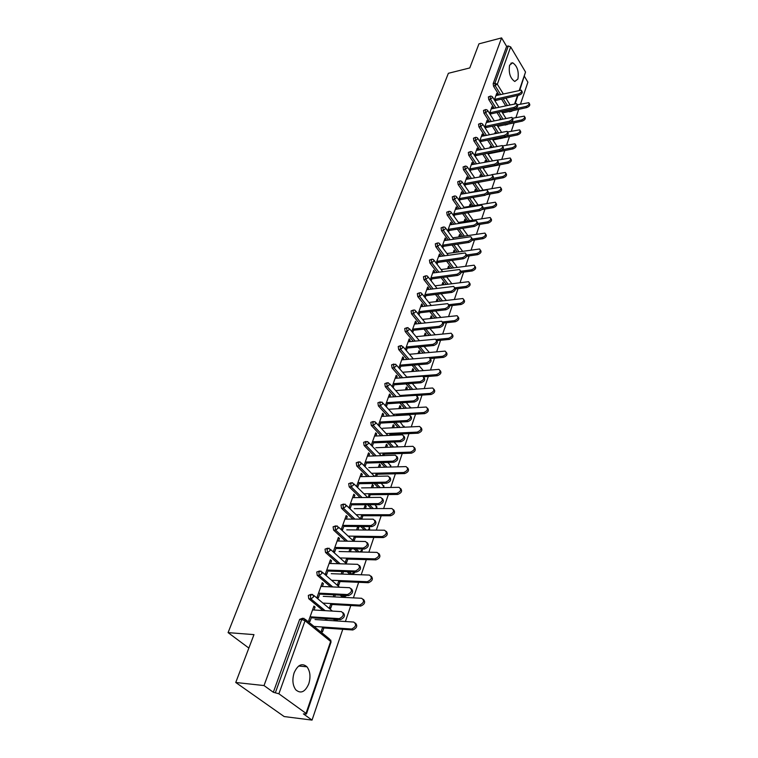 <?xml version="1.0" encoding="UTF-8"?>
<svg xmlns="http://www.w3.org/2000/svg" width="758" height="758" viewBox="0 0 758 758"><rect width="100%" height="100%" fill="white"/><g stroke="black" fill="none" stroke-linecap="round" stroke-linejoin="round"><path stroke-width="1.14" d="M308.781 683.801C310.818 676.875 310.202 671.209 306.962 666.794C302.091 662.719 297.818 664.719 294.132 672.791C292.067 679.642 292.616 685.317 295.781 689.808C300.784 694.053 305.123 692.054 308.781 683.801M517.904 79.031C519.031 71.347 517.278 65.937 512.673 62.781L509.603 65.188C508.457 72.853 510.181 78.282 514.777 81.485L517.904 79.031M312.04 720.1L303.38 713.875L306.45 713.989L306.024 713.363L278.887 693.788L273.335 692.262L264.021 685.564L235.747 682.484L284.165 716.556L312.04 720.1L342.768 629.292M345.402 621.513L350.812 605.528M353.399 597.873L358.667 582.305M361.215 574.772L366.341 559.622M368.852 552.203L373.846 537.441M376.319 530.136L381.189 515.753M383.624 508.552L388.361 494.538M390.758 487.451L395.382 473.788M397.751 466.805L402.252 453.483M404.582 446.604L408.979 433.614M411.281 426.83L415.564 414.162M417.829 407.472L422.007 395.108M424.243 388.513L428.317 376.451M430.525 369.951L434.505 358.183M436.674 351.759L440.569 340.276M442.71 333.937L446.5 322.728M448.622 316.474L452.327 305.521M454.412 299.353L458.031 288.656M460.087 282.573L463.631 272.122M465.658 266.115L469.117 255.901M471.125 249.969L474.499 239.992M476.479 234.137L479.786 224.377M481.737 218.598L484.968 209.066M486.901 203.343L490.056 194.029M491.961 188.382L495.05 179.267M496.935 173.686L499.948 164.78M501.815 159.265L504.762 150.548M506.609 145.1L509.499 136.573M511.318 131.191L514.142 122.843M515.942 117.518L518.709 109.351M520.49 104.092L527.89 82.196L524.479 76.444M235.747 682.484L253.977 634.626L228.082 632.627L248.851 648.062M228.082 632.627L448.366 73.299L469.78 67.936L478.952 43.85L501.588 37.9L506.628 46.399L493.174 83.655L494.879 83.247L508.305 45.973L506.628 46.399M508.305 45.973L510.674 46.92L525.531 72.048L519.827 90.05M264.021 685.564L501.588 37.9M494.377 99.933L496.708 93.405L497.428 94.57L496.187 94.854M495.107 101.098L495.808 99.118M497.172 95.29L497.428 94.57M502.355 111.672L502.128 112.317M502.838 113.454L503.066 112.819M335.226 619.873L333.283 619.172M322.917 610.531L308.752 598.716L308.326 595.409L311.216 594.31M273.335 692.262L299.666 619.362L302.679 618.206M510.068 111.739L509.196 111.454M505.605 105.684L501.54 99.137M498.906 94.892L493.562 86.27L493.174 83.655M322.406 586.484L323.41 583.66L322.264 582.675L317.204 596.859L318.369 597.844L320.009 593.22M330.905 603.529L329.588 607.291L330.725 608.248L332.032 604.486M334.666 596.925L335.368 594.897M333.937 594.822L333.226 596.859M351.039 574.138L349.76 574.09L347.069 571.693M338.153 563.734L325.533 552.478L325.03 549.152L327.721 548.167M338.57 541.051L339.499 538.455L338.39 537.441L333.558 550.99L334.676 552.004L336.287 547.475M350.717 548.764L351.248 549.247L349.836 549.218M346.728 558.125L345.477 561.725L346.567 562.711L347.818 559.11M350.367 551.777L351.248 549.247M349.997 548.754L348.955 551.748M364.399 530.022L360.713 526.516M352.925 519.116L341.498 508.258L340.986 504.98L343.564 504.051M354.024 497.627L354.867 495.249L353.806 494.207L349.182 507.168L350.262 508.201L351.835 503.776M363.982 508.618L365.148 505.283L366.19 506.297L364.797 506.306M361.718 519.145L362.911 515.734M365.384 508.618L366.19 506.297M361.86 514.72L360.656 518.169L361.68 519.145M378.261 487.65L374.092 483.443M367.204 476.507L356.743 465.962L356.241 462.75L358.742 461.849M368.795 456.089L369.572 453.909L368.549 452.848L364.124 465.251L365.166 466.312L366.711 461.973M378.375 467.335L379.483 464.152L380.488 465.185L379.114 465.223M376.622 476.299L377.351 474.214M379.758 467.298L380.488 465.185M376.338 473.181L375.238 476.327M391.649 447.106L387.13 442.302M380.98 435.765L371.325 425.494L370.833 422.339L373.268 421.457M382.951 416.322L383.662 414.323L382.667 413.252L378.431 425.124M379.436 426.204L380.942 421.95M392.161 427.796L393.222 424.745L394.188 425.797L392.834 425.863M390.882 435.3L391.185 434.448M393.525 427.73L394.188 425.797M390.209 433.396L389.517 435.367M404.564 408.287L399.798 402.953M394.264 396.756L385.291 386.722L384.818 383.624L387.186 382.762M396.51 378.204L397.164 376.385L396.207 375.286L392.17 386.599M393.137 387.689L394.586 383.605M405.378 389.877L406.402 386.95L407.33 388.02L405.994 388.115M406.724 389.783L407.33 388.02M403.502 395.25L403.19 396.14M417.014 371.06L412.077 365.271M407.065 359.377L398.689 349.552L398.225 346.51L400.537 345.667M409.519 341.65L410.116 339.982L409.187 338.873L405.397 349.514M406.326 350.613L407.671 346.832M418.065 353.484L419.041 350.679L419.941 351.769L418.615 351.892M419.392 353.361L419.941 351.769M429.019 335.349L423.968 329.143M419.401 323.524L411.547 313.878L411.092 310.903L413.347 310.06M422.007 306.545L422.547 305.029L421.656 303.911L418.084 313.916M418.984 315.034L420.235 311.519M430.241 318.54L431.188 315.84L432.06 316.939L430.752 317.09M431.558 318.388L432.06 316.939M440.597 301.03L435.48 294.483M431.283 289.101L423.883 279.626L423.447 276.698L425.655 275.865M434.002 272.823L434.495 271.44L433.633 270.312L430.279 279.721M431.15 280.848L432.306 277.608M441.952 284.942L442.861 282.355L443.705 283.464L442.416 283.625M443.25 284.771L443.705 283.464M451.749 268.048L446.604 261.178M442.738 256.024L435.746 246.701L435.319 243.82L437.48 243.005M445.543 240.39L445.988 239.14L445.154 238.003L441.999 246.852M442.843 247.989L443.904 244.995M453.218 252.622L454.089 250.131L454.914 251.249L453.635 251.438M454.497 252.433L454.914 251.249M462.522 236.316L457.358 229.162M453.786 224.207L447.163 215.026L446.737 212.202L448.859 211.387M456.648 209.18L457.055 208.052L456.24 206.906L453.265 215.234M454.089 216.381L455.075 213.614M464.067 221.507L464.9 219.119L465.696 220.237L464.436 220.445M465.327 221.298L465.696 220.237M472.907 205.769L467.762 198.359M464.436 193.584L458.145 184.545L457.737 181.768L459.812 180.954M467.335 179.134L467.705 178.111L466.919 176.965L464.123 184.8M464.919 185.947L465.819 183.398M474.517 191.528L475.323 189.235L476.09 190.362L474.849 190.58M473.371 198.179L473.674 197.317M475.759 191.31L476.09 190.362M482.865 176.207L477.815 168.702M474.716 164.088L468.728 155.172L468.33 152.443L470.367 151.638M477.644 150.169L477.966 149.25L477.208 148.104L474.574 155.475M475.351 156.631L476.185 154.281M484.769 162.117L485.366 160.421L486.115 161.549L484.883 161.795M483.547 168.911L483.917 167.869M492.16 147.213L487.546 140.116M484.646 135.663L478.933 126.87L478.535 124.189L480.534 123.383M487.584 122.246L487.129 120.266L484.656 127.202M485.404 128.358L486.172 126.207M494.737 133.531L495.05 132.622L495.524 133.37M493.373 140.685L493.657 139.851M492.823 139.017L492.634 139.557M505.51 124.994L504.752 124.852M501.19 119.281L496.954 112.554M494.235 108.242L488.768 99.563L488.379 96.92L490.35 96.124M499.579 119.631L499.768 119.091L500.043 119.527M498.148 126.946L498.404 126.216M497.684 125.079L497.428 125.809M492.416 108.65L491.961 106.717L489.564 113.444M490.293 114.61L491.032 112.544M500.877 138.477L500.271 138.487M496.708 133.124L492.283 126.207M489.479 121.83L483.888 113.094L483.5 110.431L485.49 109.635M489.801 147.696L490.246 146.398L490.947 147.469M488.503 154.67L488.825 153.741M482.656 136.08L482.969 135.218L482.211 134.062L479.662 141.215M480.42 142.362L481.216 140.116M487.546 161.577L482.723 154.281M479.729 149.743L473.873 140.893L473.475 138.183L475.493 137.378M479.643 176.813L480.382 174.691L481.15 175.828L479.909 176.055M478.506 183.417L478.904 182.271M480.885 176.576L481.15 175.828M472.537 164.514L472.888 163.548L472.111 162.401L469.401 170M470.178 171.156L471.05 168.702M477.966 190.912L472.831 183.389M469.628 178.698L463.489 169.726L463.081 166.968L465.137 166.163M469.344 206.384L470.159 204.035L470.945 205.162L469.695 205.38M468.141 213.225L468.34 212.647M470.595 206.167L470.945 205.162M462.048 194.02L462.427 192.939L461.631 191.793L458.742 199.875M459.556 201.022L460.494 198.359M467.762 220.9L462.607 213.614M459.159 208.753L452.706 199.638L452.289 196.843L454.383 196.028M458.694 236.913L459.547 234.478L460.352 235.596L459.083 235.795M459.964 236.714L460.352 235.596M451.152 224.643L451.569 223.449L450.745 222.302L447.684 230.896M448.518 232.033L449.541 229.153M457.188 252.035L452.024 245.014M448.31 239.964L441.507 230.707L441.08 227.864L443.222 227.04M447.646 268.626L448.528 266.086L449.361 267.195L448.073 267.375M448.925 268.446L449.361 267.195M439.829 256.45L440.303 255.133L439.451 253.996L436.191 263.13M437.053 264.258L438.162 261.14M446.225 284.383L441.09 277.665M437.063 272.397L429.871 262.998L429.435 260.098L431.624 259.274M436.153 301.57L437.082 298.936L437.935 300.035L436.636 300.196M437.461 301.419L437.935 300.035M428.062 289.518L428.583 288.068L427.702 286.941L424.243 296.653M425.134 297.771L426.328 294.398M434.855 318.019L429.777 311.633M425.39 306.137L417.772 296.577L417.326 293.63L419.562 292.796M424.215 335.841L425.172 333.094L426.062 334.183L424.745 334.316M425.532 335.699L426.062 334.183M415.829 323.922L416.388 322.33L415.488 321.212L411.802 331.53M412.722 332.639L414.02 329M423.068 353.02L418.075 347.022M413.29 341.271L405.179 331.53L404.725 328.527L407.008 327.683M411.784 371.496L412.778 368.634L413.707 369.705L412.371 369.819M413.119 371.382L413.707 369.705M403.085 359.737L403.701 357.994L402.763 356.895L398.85 367.867M399.798 368.957L401.2 365.024M410.845 389.479L405.985 383.908M400.726 377.872L392.066 367.943L391.592 364.873L393.933 364.02M398.841 408.638L399.883 405.653L400.83 406.714L399.475 406.8M400.186 408.553L400.83 406.714M396.927 414.124L396.434 415.545M389.801 397.069L390.484 395.155L389.508 394.065L385.358 405.701M386.343 406.781L387.84 402.583M398.168 427.493L393.506 422.405M387.689 416.047L378.384 405.9L377.901 402.773L380.298 401.911M385.339 447.353L386.428 444.235L387.414 445.278L386.049 445.334M383.832 455.577L384.344 454.118M386.713 447.305L387.414 445.278M383.349 453.076L382.458 455.624M375.949 435.992L376.698 433.908L375.684 432.837L371.354 444.974M372.377 446.036L373.902 441.743M385.017 467.155L380.649 462.636M374.158 455.909L364.115 445.505L363.622 442.321L366.086 441.44M371.259 487.754L372.396 484.495L373.419 485.518L372.026 485.546M369.26 497.475L370.207 494.747M372.652 487.735L373.419 485.518M369.174 493.723L368.397 497.485M361.49 476.63L362.305 474.356L361.253 473.305L356.734 485.982L357.795 487.024L359.349 482.638M371.392 508.59L367.44 504.724M360.126 497.57L349.201 486.873L348.699 483.632L351.238 482.713M356.554 529.946L357.738 526.535L358.799 527.54L357.397 527.521M354.374 536.181L353.152 539.705L354.223 540.7L355.445 537.185M357.956 529.956L358.799 527.54M346.387 519.097L347.268 516.605L346.188 515.582L341.46 528.838L342.559 529.851L344.151 525.379M357.293 551.938L353.92 548.83M345.601 541.165L333.624 530.126L333.094 526.81L335.728 525.872M338.902 580.571L337.623 584.247L338.731 585.223L340.01 581.547M342.607 574.1L343.488 571.57M342.057 571.523L341.176 574.043M330.583 563.507L331.549 560.797L330.422 559.792L325.476 573.664L326.613 574.659L328.242 570.082M343.222 596.745L341.981 596.679L340.181 595.134M330.583 586.853L317.242 575.331L316.768 572.006L319.563 570.973M322.709 627.027L321.373 630.874L322.529 631.812L323.865 627.965M326.537 620.29L327.068 618.774M325.618 618.68L325.097 620.196M314.039 610.01L315.091 607.054L313.916 606.078L308.733 620.612L309.927 621.569L311.585 616.898M492.691 107.873L491.449 108.157M487.868 121.422L486.617 121.697M482.969 135.218L481.709 135.483M477.966 149.25L476.706 149.516M472.888 163.548L471.609 163.804M467.705 178.111L466.416 178.348M462.427 192.939L461.139 193.176M457.055 208.052L455.748 208.279M451.569 223.449L450.261 223.667M445.988 239.14L444.671 239.348M440.303 255.133L438.977 255.332M434.495 271.44L433.169 271.629M428.583 288.068L427.237 288.239M422.547 305.029L421.202 305.19M416.388 322.33L415.033 322.482M410.116 339.982L408.742 340.115M403.701 357.994L402.327 358.117M397.164 376.385L395.771 376.489M390.484 395.155L389.081 395.25M383.662 414.323L382.259 414.408M376.698 433.908L375.276 433.974M369.572 453.909L368.151 453.966M362.305 474.356L360.874 474.385M354.867 495.249L353.427 495.268M347.268 516.605L345.819 516.605M339.499 538.455L338.04 538.436M331.549 560.797L330.081 560.759M323.41 583.66L321.932 583.594M315.091 607.054L313.604 606.969M521.675 90.856L521.968 91.339C522.783 92.722 521.855 93.973 519.192 95.091L518.472 93.916C521.144 92.798 522.072 91.538 521.258 90.164L495.931 95.584M519.192 95.091L495.296 100.568M518.472 93.916L494.567 99.402M529.217 103.382L529.491 103.837C530.316 105.229 529.397 106.48 526.753 107.579L526.052 106.414C528.696 105.315 529.615 104.073 528.8 102.681L517.335 104.793M501.805 111.796L526.052 106.414M502.516 112.933L526.753 107.579M517.079 104.367L517.354 104.822C518.207 106.234 517.278 107.503 514.568 108.64L513.848 107.465C516.558 106.319 517.487 105.049 516.634 103.638L491.175 108.925M514.568 108.64L490.521 113.984M513.848 107.465L489.782 112.819M512.389 118.125L512.645 118.542C513.545 119.982 512.616 121.28 509.859 122.426L509.13 121.252C511.887 120.096 512.815 118.798 511.915 117.357L486.333 122.512M509.859 122.426L485.66 127.638M509.13 121.252L484.912 126.482M507.623 132.129L507.86 132.508C508.808 133.977 507.879 135.303 505.074 136.468L504.326 135.303C507.13 134.119 508.059 132.802 507.111 131.333L481.396 136.345M505.074 136.468L480.714 141.538M504.326 135.303L479.956 140.382M502.762 146.398L502.971 146.73C503.975 148.236 503.047 149.582 500.185 150.776L499.427 149.601C502.289 148.407 503.227 147.061 502.222 145.555L476.375 150.425M500.185 150.776L475.683 155.693M499.427 149.601L474.915 154.537M497.807 160.923L498.006 161.217C499.058 162.752 498.129 164.126 495.22 165.339L494.453 164.173C497.362 162.951 498.29 161.577 497.239 160.042L471.268 164.77M495.22 165.339L470.547 170.105M494.453 164.173L469.771 168.949M524.726 116.884L524.981 117.3C525.844 118.722 524.934 119.991 522.243 121.109L521.523 119.953C524.223 118.835 525.142 117.566 524.28 116.145L512.484 118.267M497.049 125.212L521.523 119.953M497.769 126.349L522.243 121.109M520.149 130.622L520.395 131.011C521.305 132.461 520.386 133.749 517.648 134.886L516.928 133.73C519.666 132.593 520.585 131.305 519.675 129.855L507.595 131.968M506.477 135.9L516.928 133.73M492.927 140.003L517.648 134.886M515.497 144.607L515.715 144.958C516.672 146.436 515.753 147.753 512.967 148.909L512.237 147.753C515.023 146.597 515.942 145.28 514.985 143.802L502.611 145.915M502.232 149.762L512.237 147.753M488 153.902L512.967 148.909M510.759 158.848L510.949 159.161C511.963 160.677 511.044 162.013 508.201 163.188L507.462 162.032C510.305 160.867 511.224 159.521 510.21 158.005L497.381 160.137M497.712 163.917L507.462 162.032M482.979 168.049L508.201 163.188M505.927 173.355L506.098 173.629C507.159 175.174 506.249 176.538 503.359 177.732L502.601 176.576C505.491 175.392 506.41 174.018 505.349 172.473L491.705 174.672M493.003 178.367L502.601 176.576M490.36 180.139L503.359 177.732M492.766 175.723L492.937 175.979C494.045 177.543 493.117 178.945 490.151 180.186L489.374 179.011C492.34 177.77 493.269 176.368 492.16 174.804L466.056 179.371M490.151 180.186L465.327 184.781M489.374 179.011L464.54 183.635M501.01 188.136L501.152 188.354C502.279 189.936 501.36 191.329 498.413 192.541L497.646 191.395C500.602 190.182 501.512 188.789 500.394 187.207L469.41 192.456M488.114 193.101L497.646 191.395M486.608 194.635L498.413 192.541M487.631 190.808L487.764 191.016C488.938 192.617 488.019 194.039 484.997 195.308L484.201 194.143C487.223 192.873 488.152 191.442 486.977 189.851L460.75 194.247M484.997 195.308L460.011 199.742M484.201 194.143L459.206 198.596M495.997 203.191L496.111 203.362C497.295 204.973 496.386 206.394 493.382 207.635L492.605 206.489C495.609 205.247 496.518 203.826 495.344 202.215L463.972 207.304M483.054 208.118L492.605 206.489M482.003 209.568L493.382 207.635M482.391 206.185L482.495 206.337C483.737 207.967 482.818 209.426 479.738 210.715L478.933 209.559C482.012 208.261 482.941 206.801 481.7 205.172L455.35 209.407M479.738 210.715L454.582 214.978M478.933 209.559L453.767 213.832M490.89 218.522L490.976 218.655C492.226 220.294 491.317 221.753 488.256 223.013L487.46 221.876C490.53 220.606 491.44 219.157 490.189 217.508L458.429 222.435M477.834 223.439L487.46 221.876M477.114 224.813L488.256 223.013M477.057 221.848L477.133 221.961C478.44 223.619 477.521 225.107 474.375 226.424L473.551 225.268C476.697 223.951 477.625 222.464 476.318 220.796L449.845 224.851M474.375 226.424L449.058 230.498M473.551 225.268L448.234 229.361M485.689 234.156L485.736 234.231C487.053 235.909 486.153 237.396 483.026 238.685L482.23 237.548C485.347 236.259 486.257 234.772 484.94 233.094L452.763 237.851M472.442 239.054L482.23 237.548M471.997 240.371L483.026 238.685M471.609 237.822L471.647 237.879C473.03 239.575 472.111 241.101 468.908 242.437L468.074 241.29C471.286 239.945 472.206 238.419 470.822 236.723L444.226 240.599M468.908 242.437L443.43 246.331M468.074 241.29L442.587 245.194M480.382 250.093L480.401 250.121C481.785 251.827 480.885 253.343 477.701 254.66L476.886 253.523C480.07 252.206 480.97 250.69 479.587 248.984L446.974 253.542M466.862 254.982L476.886 253.523M466.691 256.251L477.701 254.66M466.066 254.11L466.066 254.11C467.515 255.844 466.606 257.398 463.337 258.772L462.494 257.625C465.763 256.242 466.672 254.688 465.223 252.964L438.503 256.64M463.337 258.772L437.688 262.457M462.494 257.625L436.835 261.33M474.972 266.314C476.403 268.067 475.503 269.611 472.272 270.947L471.438 269.82C474.697 268.465 475.588 266.92 474.129 265.177L441.061 269.545M461.082 271.231L471.438 269.82M461.186 272.454L472.272 270.947M460.4 270.682C461.878 272.463 460.968 274.045 457.652 275.429L456.79 274.282C460.134 272.871 461.044 271.288 459.509 269.516L432.676 273.003M457.652 275.429L431.842 278.916M456.79 274.282L430.97 277.788M469.458 282.838C470.917 284.638 470.007 286.211 466.729 287.547L465.886 286.429C469.211 285.046 470.102 283.464 468.558 281.692L435.026 285.842M455.027 287.822L465.886 286.429M455.492 288.978L466.729 287.547M454.62 287.585C456.126 289.423 455.207 291.034 451.853 292.417L450.982 291.28C454.393 289.84 455.293 288.211 453.672 286.41L426.726 289.689M451.853 292.417L425.873 295.686M450.982 291.28L424.982 294.568M463.83 299.685C465.308 301.542 464.398 303.143 461.082 304.489L460.229 303.371C463.612 301.959 464.502 300.339 462.882 298.529L428.839 302.461M448.717 304.735L460.229 303.371M449.589 305.844L461.082 304.489M448.727 304.83C450.261 306.715 449.333 308.364 445.931 309.757L445.05 308.62C448.528 307.142 449.428 305.483 447.722 303.645L420.652 306.706M445.931 309.757L419.78 312.798M445.05 308.62L418.88 311.68M458.078 316.872C459.594 318.777 458.675 320.407 455.321 321.762L454.449 320.653C457.908 319.203 458.789 317.555 457.083 315.707L422.519 319.402M442.568 321.951L454.449 320.653M443.449 323.06L455.321 321.762M442.71 322.425C444.273 324.367 443.335 326.044 439.896 327.447L438.996 326.319C442.549 324.803 443.439 323.107 441.649 321.231L414.465 324.073M439.896 327.447L413.574 330.251M438.996 326.319L412.655 329.143M452.223 334.401C453.767 336.363 452.839 338.03 449.437 339.394L448.556 338.286C452.09 336.798 452.952 335.112 451.162 333.226L416.057 336.675M436.115 339.527L448.556 338.286M436.996 340.626L449.437 339.394M436.561 340.38C438.162 342.379 437.224 344.094 433.737 345.506L432.818 344.378C436.447 342.824 437.328 341.091 435.443 339.186L408.145 341.782M433.737 345.506L407.236 348.064M432.818 344.378L406.307 346.965M446.244 352.29C447.817 354.308 446.888 356.004 443.439 357.378L442.539 356.279C446.149 354.753 447.012 353.029 445.117 351.115L409.434 354.289M429.037 357.492L442.539 356.279M430.26 358.562L443.439 357.378M430.288 358.705C431.927 360.77 430.98 362.514 427.446 363.944L426.508 362.826C430.222 361.225 431.084 359.453 429.104 357.511L401.702 359.861M427.446 363.944L400.764 366.247M426.508 362.826L399.817 365.148M440.133 370.548C441.753 372.623 440.815 374.357 437.319 375.741L436.4 374.651C440.085 373.078 440.938 371.316 438.948 369.364L402.65 372.254M406.771 377.01L436.4 374.651M423.618 376.83L437.319 375.741M423.883 377.427C425.56 379.55 424.603 381.331 421.022 382.771L420.065 381.662C423.864 380.014 424.717 378.204 422.632 376.224L395.126 378.318M421.022 382.771L394.16 384.808M420.065 381.662L393.203 383.709M433.898 389.186C435.556 391.327 434.609 393.089 431.065 394.492L430.137 393.402C433.898 391.791 434.732 389.982 432.647 388.001L396.027 390.55M400.053 395.486L430.137 393.402M416.493 395.486L431.065 394.492M417.336 396.538C419.051 398.727 418.094 400.546 414.455 401.996L413.489 400.897C417.364 399.201 418.208 397.344 416.019 395.335L388.409 397.164M414.455 401.996L387.423 403.749M413.489 400.897L386.438 402.669M427.531 408.221C429.227 410.419 428.279 412.219 424.679 413.631L423.731 412.551C427.578 410.893 428.403 409.045 426.214 407.027L389.423 409.216M393.175 414.342L423.731 412.551M396.529 415.261L424.679 413.631M410.647 416.066C412.409 418.321 411.442 420.178 407.757 421.647L406.771 420.548C410.732 418.804 411.556 416.909 409.263 414.863L381.549 416.407M407.757 421.647L380.535 423.106M406.771 420.548L379.54 422.035M421.022 427.654C422.765 429.919 421.808 431.757 418.16 433.188L417.194 432.117C421.126 430.402 421.941 428.516 419.638 426.46L382.686 428.27M386.135 433.585L417.194 432.117M389.82 434.514L418.16 433.188M403.815 436.021C405.625 438.332 404.649 440.237 400.906 441.715L399.902 440.635C403.948 438.835 404.763 436.892 402.356 434.817L374.537 436.058M400.906 441.715L373.505 442.871M399.902 440.635L372.491 441.81M414.37 447.504C416.161 449.835 415.204 451.721 411.499 453.161L410.523 452.1C414.531 450.337 415.327 448.404 412.921 446.31L375.807 447.732M378.924 453.237L410.523 452.1M382.97 454.165L411.499 453.161M396.822 456.411C398.68 458.789 397.713 460.731 393.904 462.238L392.881 461.158C397.012 459.301 397.817 457.32 395.297 455.207L367.374 456.145M393.904 462.238L366.313 463.072M392.881 461.158L365.28 462.02M407.577 467.79C409.415 470.187 408.458 472.111 404.696 473.57L403.692 472.518C407.795 470.699 408.581 468.728 406.051 466.606L368.776 467.601M371.534 473.295L403.692 472.518M375.968 474.252L404.696 473.57M389.678 477.246C391.592 479.7 390.616 481.69 386.741 483.206L385.699 482.145C389.925 480.231 390.721 478.203 388.077 476.052L360.059 476.668M386.741 483.206L358.97 483.718M385.699 482.145L357.918 482.666M400.622 488.522C402.526 490.985 401.56 492.956 397.732 494.434L396.718 493.392C400.906 491.516 401.674 489.497 399.03 487.337L361.594 487.906M363.944 493.79L396.718 493.392M368.814 494.766L397.732 494.434M382.364 498.556C384.334 501.085 383.359 503.123 379.426 504.657L378.365 503.606C382.676 501.635 383.453 499.55 380.687 497.371L352.584 497.646M379.426 504.657L351.466 504.819M378.365 503.606L350.395 503.776M393.516 509.708C395.477 512.247 394.511 514.265 390.626 515.762L389.584 514.729C393.866 512.787 394.624 510.721 391.858 508.533L354.261 508.646M356.165 514.72L389.584 514.729M361.509 515.734L390.626 515.762M374.888 520.348C376.916 522.954 375.94 525.038 371.932 526.602L370.851 525.559C375.257 523.522 376.025 521.39 373.135 519.183L344.928 519.088M371.932 526.602L343.791 526.393M370.851 525.559L342.692 525.37M386.248 531.377C388.276 533.983 387.31 536.048 383.349 537.574L382.297 536.56C386.665 534.551 387.404 532.438 384.514 530.212L346.766 529.851M348.168 536.105L382.297 536.56M354.033 537.166L383.349 537.574M367.232 542.643C369.336 545.305 368.36 547.437 364.304 549.048L363.196 548.025C367.687 545.893 368.416 543.713 365.413 541.487L337.111 541.023M364.276 549.048L335.936 548.451M364.304 549.048L363.196 548.025L334.818 547.447M378.82 553.53C380.904 556.201 379.947 558.314 375.94 559.878L374.859 558.873C379.303 556.779 380.014 554.619 377.001 552.383L339.101 551.521M339.982 557.945L374.831 558.873M346.397 559.072L375.911 559.878L374.859 558.873M359.396 565.459C361.566 568.121 360.628 570.31 356.563 572.025L355.436 571.011C359.898 568.803 360.619 566.577 357.596 564.322L329.114 563.459M356.431 572.025L327.911 571.03M355.312 571.011L326.774 570.035M371.202 576.194C373.372 578.866 372.443 581.035 368.426 582.703L367.327 581.718C371.742 579.548 372.443 577.331 369.421 575.076L331.265 573.683M331.578 580.277L367.204 581.718M338.589 581.49L368.303 582.703M351.371 588.814C353.626 591.477 352.716 593.713 348.642 595.542L347.496 594.537C351.92 592.263 352.622 589.98 349.609 587.696L320.928 586.417M348.415 595.542L319.686 594.13M347.259 594.537L318.531 593.144M363.414 599.389C365.65 602.06 364.759 604.287 360.742 606.059L359.624 605.092C364.001 602.847 364.683 600.582 361.661 598.289L323.249 596.347M322.927 603.093L359.387 605.083M330.592 604.41L360.505 606.059M343.147 612.72C345.487 615.382 344.606 617.685 340.531 619.618L339.357 618.632C343.753 616.282 344.445 613.942 341.422 611.63L312.552 609.915M340.19 619.618L311.273 617.77M339.025 618.632L310.098 616.804M355.436 623.123C357.757 625.805 356.904 628.088 352.868 629.974L351.731 629.017C356.08 626.695 356.743 624.374 353.721 622.053L315.044 619.542M313.992 626.421L351.39 629.007M322.415 627.87L352.536 629.964M510.674 46.92L497.314 84.223L503.274 93.878M505.899 98.142L509.945 104.708M514.72 103.638L517.515 95.48M519.334 90.164L525.531 72.048M500.602 94.494L495.258 85.862L494.879 83.247L497.314 84.223L493.562 86.27M306.024 713.363L330.64 641.448L305.057 620.745L278.887 693.788M275.438 692.499L301.731 619.494L299.666 619.362M305.057 620.745L301.731 619.494L303.958 618.291L305.057 620.745M306.469 713.941L331.019 642.13L329.503 639.003L305.161 619.258M507.291 105.305L503.236 98.748M511.726 111.379L510.883 111.085M495.94 107.854L490.483 99.165L492.548 97.507L492.321 96.654L490.767 96.029L490.094 96.522L490.483 99.165L488.768 99.563M502.886 118.911L498.65 112.175M498.413 132.764L493.998 125.837M491.193 121.451L485.613 112.705L483.888 113.094M493.875 146.863L489.27 139.756M486.371 135.294L480.657 126.491L478.933 126.87M489.27 161.236L484.457 153.931M481.463 149.392L475.617 140.533L473.873 140.893M484.599 175.884L479.558 168.361M476.469 163.747L470.481 154.822L468.728 155.172M479.719 190.59L474.584 183.066M471.381 178.367L465.251 169.385L463.489 169.726M474.669 205.456L469.524 198.046M466.208 193.262L459.926 184.213L458.145 184.545M469.534 220.606L464.379 213.32M460.94 208.441L454.497 199.326L452.706 199.638M464.303 236.041L459.149 228.878M455.577 223.913L448.963 214.722L447.163 215.026M458.978 251.77L453.824 244.739M450.11 239.68L443.326 230.423L441.507 230.707M453.559 267.801L448.414 260.923M444.548 255.759L437.574 246.416L435.746 246.701M448.044 284.146L442.909 277.419M438.891 272.15L431.709 262.732L429.871 262.998M442.426 300.812L437.309 294.246M433.121 288.864L425.731 279.37L423.883 279.626M436.703 317.81L431.615 311.424M427.247 305.919L419.629 296.35L417.772 296.577M430.876 335.15L425.825 328.944M421.259 323.325L413.413 313.66L411.547 313.878M424.935 352.849L419.941 346.842M415.166 341.081L407.065 331.331L405.179 331.53M418.89 370.908L413.963 365.11M408.95 359.207L400.584 349.362L398.689 349.552M412.731 389.347L407.88 383.766M402.621 377.721L393.971 367.772L392.066 367.943M406.468 408.164L401.702 402.83M396.178 396.624L387.215 386.571L385.291 386.722M400.082 427.398L395.43 422.301M389.612 415.943L380.317 405.776L378.384 405.9M393.573 447.031L389.053 442.217M382.923 435.67L373.268 425.39L371.325 425.494M386.959 467.099L382.591 462.579M376.101 455.842L366.067 445.429L364.115 445.505M380.213 487.612L376.044 483.405M369.165 476.46L358.714 465.905L356.743 465.962M373.353 508.59L369.411 504.714M362.097 497.551L351.191 486.844L349.201 486.873M366.379 530.041L362.694 526.535M354.915 519.126L343.497 508.248L341.498 508.258M359.283 551.985L355.909 548.877M347.6 541.203L335.633 530.145L333.624 530.126M330.393 549.332L346.7 563.99M349.76 574.09L351.759 574.166L349.078 571.769M340.162 563.8L327.579 552.544L325.561 552.497M322.188 572.101L339.593 587.251M341.981 596.679L343.999 596.783L342.199 595.229M332.61 586.938L319.345 575.474L317.308 575.398M313.774 595.409L332.44 611.1M334.022 619.788L336.05 619.921L335.311 619.305M324.955 610.654L310.913 598.934L308.866 598.82M507.178 124.653L506.448 124.492M487.707 111.038L487.46 110.147L485.925 109.531L485.224 110.043L485.613 112.705L487.707 111.038M502.554 138.145L501.967 138.136M482.77 124.805L482.505 123.886L480.998 123.279L480.269 123.81L480.657 126.491L482.77 124.805M477.748 138.828L477.464 137.871L475.986 137.283L475.219 137.823L475.617 140.533L477.748 138.828M472.632 153.107L472.329 152.112L470.879 151.534L470.083 152.093L470.481 154.822L472.632 153.107M467.421 167.651L467.099 166.618L465.687 166.059L464.844 166.627L465.251 169.385L467.421 167.651M462.105 182.46L461.764 181.389L460.39 180.849L459.509 181.437L459.926 184.213L462.105 182.46M456.695 197.554L456.335 196.445L454.999 195.915L454.08 196.521L454.497 199.326L456.695 197.554M451.19 212.941L450.802 211.785L449.503 211.274L448.537 211.899L448.963 214.722L451.19 212.941M445.571 228.622L445.154 227.428L443.904 226.936L442.899 227.571L443.326 230.423L445.571 228.622M439.839 244.607L439.394 243.365L438.19 242.892L437.139 243.545L437.574 246.416L439.839 244.607M434.002 260.904L433.529 259.615L432.373 259.17L431.274 259.833L431.709 262.732L434.002 260.904M428.043 277.523L427.54 276.187L426.441 275.76L425.285 276.443L425.731 279.37L428.043 277.523M440.758 317.356L435.566 310.96M421.969 294.483L421.429 293.09L420.396 292.692L419.183 293.393L419.629 296.35L421.969 294.483M435.139 334.714L429.89 328.517M415.772 311.775L415.195 310.335L414.219 309.956L412.958 310.676L413.413 313.66L415.772 311.775M429.274 352.451L424.12 346.434M409.443 329.427L407.927 327.579L406.61 328.318L407.065 331.331L409.443 329.427M423.22 370.548L418.264 364.731M402.991 347.439L401.503 345.572L400.12 346.33L400.584 349.362L402.991 347.439M416.976 389.034L412.324 383.425M396.406 365.83L395.704 364.228L393.497 364.712L393.971 367.772L396.406 365.83M410.561 407.918L406.297 402.526M389.669 384.609L388.248 382.686L386.741 383.482L387.215 386.571L389.669 384.609M403.967 427.199L400.186 422.045M382.799 403.796L382.013 402.062L379.834 402.65L380.317 405.776L382.799 403.796M397.192 446.888L396.51 444.7L393.989 442.009M375.779 423.381L374.945 421.59L372.784 422.234L373.268 425.39L375.779 423.381M390.218 467.013L390.578 466.312L389.678 464.455L387.726 462.418M368.606 443.402L367.725 441.544L365.574 442.236L366.067 445.429L368.606 443.402M383.046 487.574L383.652 486.56L381.388 483.31M361.272 463.868L360.003 461.811L358.212 462.693L358.714 465.905L361.272 463.868M375.646 508.58L376.574 507.244L374.992 504.686M353.778 484.779L352.546 482.694L350.679 483.595L351.191 486.844L353.778 484.779M367.971 530.05L369.336 528.383L368.994 526.583M346.112 506.164L345.079 504.098L342.976 504.97L343.497 508.248L346.112 506.164M359.832 551.995L361.945 549.986L362.059 549M338.276 528.042L337.139 525.881L335.102 526.829L335.633 530.145L338.276 528.042M349.116 571.769L351.807 574.166L354.422 571.949M325.533 552.478L327.627 552.554L330.261 550.412L329.143 548.205L327.049 549.199L327.551 552.525L340.209 563.8M354.725 572.821L351.759 574.166L352.944 574.28M317.242 575.331L319.45 575.474L322.055 573.313L320.947 571.02L318.805 572.082L319.27 575.407L332.724 586.948M346.264 595.428L343.999 596.783L345.184 596.878M308.752 598.716L311.083 598.934L313.66 596.754L312.552 594.376L310.373 595.504L310.799 598.829L325.135 610.664M337.5 619.447L336.05 619.921L337.244 620.006M298.699 666.017L306.962 666.794M510.854 63.236L512.673 62.781M518.008 95.366L515.222 103.524M509.679 111.824L512.702 110.687M505.851 118.257L501.625 111.511M498.916 107.191L492.615 97.109M505.103 125.079L507.983 124.16M501.436 132.119L497.03 125.193M494.235 120.797L487.764 110.63M500.441 138.572L503.085 137.899M496.954 146.237L492.349 139.121M489.46 134.649L482.837 124.388M492.406 160.62L487.602 153.296M484.618 148.748L477.815 138.392M487.801 175.278L482.77 167.745M479.681 163.122L472.698 152.661M482.979 190.002L477.862 182.46M474.66 177.751L467.487 167.196M478.004 204.887L472.869 197.459M469.553 192.665L462.181 181.996M472.935 220.047L467.8 212.742M464.36 207.853L456.78 197.08M467.781 235.492L462.636 228.319M459.073 223.335L451.266 212.448M462.541 251.239L457.396 244.199M453.691 239.121L445.647 228.111M457.207 267.29L452.071 260.392M448.215 255.219L439.924 244.076M451.777 283.653L446.661 276.916M442.644 271.629L434.088 260.364M446.254 300.348L441.156 293.763M436.978 288.362L428.137 276.964M431.207 305.446L422.064 293.896M425.333 322.87L415.867 311.178M419.354 340.664L409.547 328.801M413.271 358.818L403.095 346.794M407.074 377.37L396.51 365.157M410.836 407.899L410.59 407.245M400.783 396.311L389.783 383.908M404.384 427.18L404.09 426.214M394.378 415.668L382.913 403.057M397.742 446.869L397.448 445.571M387.869 435.443L375.902 422.613M390.91 466.994L390.664 465.355M381.255 455.662L368.729 442.596M383.974 487.28L383.738 485.546M374.528 476.346L361.405 463.015M376.906 507.955L376.66 506.183M367.706 497.494L353.91 483.888M376.593 508.58L376.887 508.031M369.686 529.075L369.421 527.274M360.78 519.145L346.254 505.226M369.042 530.06L369.658 529.15M362.296 550.678L362.135 549M353.768 541.297L338.419 527.047M361.073 552.023L362.277 550.744M354.744 572.754L354.839 571.968M342.313 595.238L344.104 596.783L346.984 595.466M335.491 619.314L336.22 619.921L338.409 619.504M331.038 642.073L330.725 640.036M355.436 571.011L356.563 572.025M368.426 582.703L367.327 581.718M347.496 594.537L348.642 595.542M360.742 606.059L359.624 605.092M339.357 618.632L340.531 619.618M352.868 629.974L351.731 629.017"/></g></svg>
